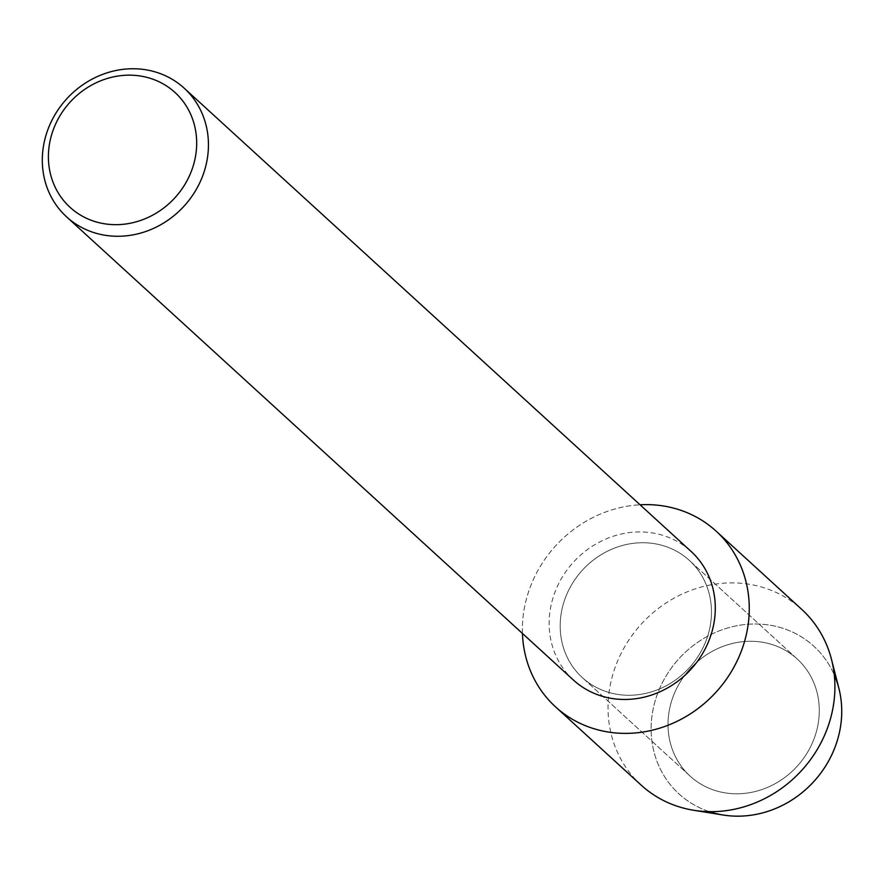 <?xml version="1.0" encoding="UTF-8"?>
<svg xmlns="http://www.w3.org/2000/svg" width="886" height="886" viewBox="0 0 886 886"><rect width="100%" height="100%" fill="white"/><g stroke="black" fill="none" stroke-linecap="round" stroke-linejoin="round"><path stroke-width="0.66" stroke-dasharray="4.43 3.32" d="M814.832 736.654A79.363 72.386 132.4 0 1 690.105 776.114A79.363 72.386 132.4 0 1 672.463 698.423A79.363 72.386 132.4 0 1 797.178 658.951A79.363 72.386 132.4 0 1 814.832 736.654A79.363 72.386 132.4 0 1 690.105 776.114A79.363 72.386 132.4 0 1 672.463 698.423A79.363 72.386 132.4 0 1 797.178 658.951A79.363 72.386 132.4 0 1 814.832 736.654M709.309 811.631A99.996 91.214 132.4 0 1 656.725 695.997A99.996 91.214 132.4 0 1 743.886 624.652A99.996 91.214 132.4 0 1 834.28 674.888M707.017 638.119A79.363 72.386 132.4 0 1 582.29 677.58A79.363 72.386 132.4 0 1 564.637 599.888A79.363 72.386 132.4 0 1 689.363 560.417A79.363 72.386 132.4 0 1 707.017 638.119A79.363 72.386 132.4 0 1 582.29 677.58A79.363 72.386 132.4 0 1 564.637 599.888A79.363 72.386 132.4 0 1 689.363 560.417A79.363 72.386 132.4 0 1 707.017 638.119M573.43 680.049A87.16 79.496 132.4 0 1 554.038 594.716A87.16 79.496 132.4 0 1 691.025 551.369M522.452 633.468A119.023 108.557 132.4 0 1 529.064 590.342A119.023 108.557 132.4 0 1 640.046 504.787A119.023 108.557 132.4 0 0 529.064 590.342A119.023 108.557 132.4 0 0 522.452 633.468M723.087 815.009A99.996 91.214 132.4 0 1 656.725 695.997A99.996 91.214 132.4 0 1 751.162 624.065A99.996 91.214 132.4 0 1 838.876 688.311M641.176 785.129A119.023 108.557 132.4 0 1 614.707 668.609A119.023 108.557 132.4 0 1 801.764 609.413M690.105 776.114L582.29 677.58L690.105 776.114M797.178 658.951L689.363 560.417L797.178 658.951"/><path stroke-width="1.33" d="M834.28 674.888A99.996 91.214 132.4 0 1 836.129 744.162A99.996 91.214 132.4 0 1 709.309 811.631M184.166 88.168L691.025 551.369A87.16 79.496 132.4 0 1 710.406 636.702A87.16 79.496 132.4 0 1 573.43 680.049L66.572 216.849A87.16 79.496 132.4 0 1 47.191 131.516A87.16 79.496 132.4 0 1 184.166 88.168A87.16 79.496 132.4 0 1 203.559 173.501A87.16 79.496 132.4 0 1 66.572 216.849M742.59 647.666A119.023 108.557 132.4 0 1 618.339 733.154A119.023 108.557 132.4 0 1 522.452 633.468A119.023 108.557 132.4 0 0 555.533 706.862A119.023 108.557 132.4 0 0 742.59 647.666A119.023 108.557 132.4 0 0 640.046 504.787A119.023 108.557 132.4 0 1 716.121 531.146A119.023 108.557 132.4 0 1 742.59 647.666M192.317 168.65A77.791 70.946 132.4 0 1 97.482 222.286A77.791 70.946 132.4 0 1 52.761 131.183A77.791 70.946 132.4 0 1 147.597 77.547A77.791 70.946 132.4 0 1 192.317 168.65M716.121 531.146L801.764 609.413A119.023 108.557 132.4 0 1 831.511 659.461L838.876 688.311A99.996 91.214 132.4 0 1 836.129 744.162A99.996 91.214 132.4 0 1 723.087 815.009L693.694 810.269A119.023 108.557 132.4 0 1 641.176 785.129L555.533 706.862M831.511 659.461A119.023 108.557 132.4 0 1 828.233 725.933A119.023 108.557 132.4 0 1 693.694 810.269"/></g></svg>
